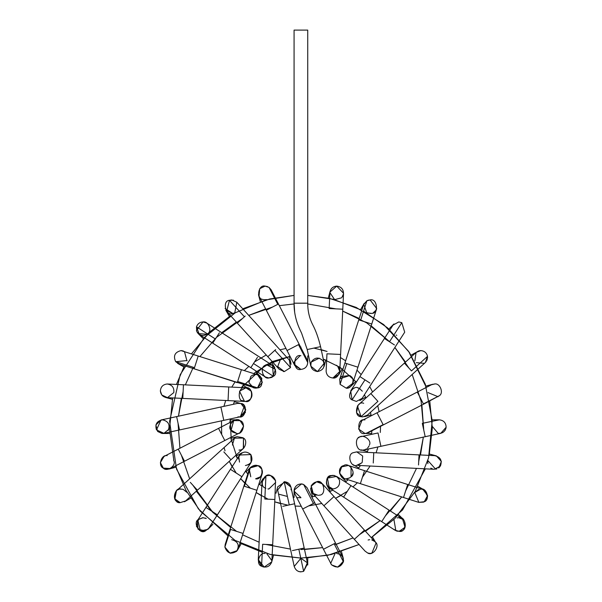<?xml version="1.0" encoding="UTF-8"?>
<svg xmlns="http://www.w3.org/2000/svg" width="602" height="602" viewBox="0 0 602 602"><rect width="100%" height="100%" fill="white"/><g stroke="black" fill="none" stroke-linecap="round" stroke-linejoin="round"><path stroke-width="0.9" d="M300.91 355.737C292.798 353.306 292.798 371.818 300.91 369.387L294.318 364.345M294.227 363.962L294.077 362.562M294.1 362.035L300.052 355.79M306.975 359.439L307.735 362.562C307.298 366.678 305.026 368.951 300.91 369.387C305.026 368.951 307.298 366.678 307.735 362.562L306.975 359.439L299.179 344.291L287.041 350.537L298.509 344.637L307.735 362.562L298.509 344.637L299.179 344.291L278.448 303.995L266.302 310.241L287.041 350.537L266.302 310.241L278.448 303.995L271.148 289.825L269.049 287.395L265.083 286.123L259.74 288.689L259.01 296.071L266.302 310.241M287.041 350.537L294.837 365.685L300.91 369.387M277.77 304.341L269.049 287.395L277.77 304.341M262.999 299.45C255.903 299.224 258.258 284.174 265.083 286.123L269.049 287.395M264.865 299.773L265.347 299.766M265.354 299.766L266.581 299.608M267.634 286.612L265.271 286.123M266.46 299.63L264.173 299.713M264.045 299.698L263.495 299.585M283.369 371.509L284.317 371.569L290.533 367.574L274.866 350.311L267.815 356.715L237.354 323.169L245.187 316.058L244.412 316.765L229.482 300.315L231.695 299.947L236.752 302.189L231.695 299.947L236.752 302.189L289.374 360.154L290.533 367.574L289.374 360.154L291.127 364.218M233.456 300.18L229.482 300.315L244.412 316.765L237.354 323.169L267.815 356.715L275.648 349.604L274.866 350.311L290.533 367.574L284.317 371.569L277.725 366.513L280.6 359.018M281.54 358.506L282.549 358.152M284.317 371.569L279.26 369.327L284.317 371.569M232.816 313.507C225.885 316.878 221.777 300.654 229.482 300.315L226.638 311.362L237.354 323.169M225.103 308.548L232.846 313.507M234.765 312.874L236.812 302.257M235.111 312.686L232.899 313.499M232.748 313.522L225.773 310.173L229.37 316.404M265.444 365.233L265.444 365.233C259.402 366.881 262.803 379.569 268.861 377.973L265.173 376.897L262.946 374.564M265.693 365.098L271.961 365.06M207.833 323.929L206.727 323.033L203.024 321.942L206.727 323.033L272.555 365.406L273.346 376.295L268.861 377.973L271.299 377.529L268.861 377.973L273.346 376.295L253.51 363.525L250.838 367.664L253.51 363.525L273.346 376.295C279.584 373.338 272.029 360.673 266.468 364.752L275.453 369.38L272.954 376.611M273.293 365.956L274.775 367.732L271.442 361.96M272.646 376.829L271.795 377.311M250.838 367.664L212.739 343.14L265.166 376.89L268.861 377.973M257.49 357.34L253.51 363.525L257.49 357.34M219.384 332.808L212.739 343.14L219.384 332.808M215.403 339.001L196.485 326.818L199.33 334.516L196.485 326.818L215.403 339.001M196.418 330.483L203.024 321.942C199.789 322.145 197.607 323.771 196.485 326.818C197.607 323.771 199.789 322.145 203.024 321.942C208.277 320.761 212.408 330.724 207.856 333.598L207.562 333.877M196.485 326.818L196.719 331.386C199.668 335.946 203.386 336.684 207.856 333.598M207.118 334.238L198.201 333.598L197.208 332.342M250.823 376.438L248.882 382.616L253.502 387.831L250.763 386.16M252.291 375.355L253.946 374.707M254.398 374.61L255.903 374.512M255.948 374.512L256.685 374.594M256.73 374.602L257.671 374.828L262.352 382.247L257.536 387.876L254.345 388.049M259.266 375.58L259.68 375.866M260.41 376.498L255.7 371.788M261.396 377.74L261.893 378.718L257.521 387.884L261.893 378.718L257.505 374.783M257.167 387.974L255.587 388.162L257.536 387.876L237.639 381.502L237.278 382.639L237.639 381.502L257.536 387.876C265.339 387.854 261.682 371.306 254.601 374.579M256 374.519L254.744 374.557M252.893 375.061L252.11 375.46M251.96 375.55L251.019 376.258M237.278 382.639L194.13 368.808L255.587 388.162M241.349 369.921L237.639 381.502L241.349 369.921M198.201 356.091L194.13 368.808L198.201 356.091M194.491 367.671L175.641 361.629L178.945 363.939L175.641 361.629L194.491 367.671M183.113 350.936L181.029 350.612C174.873 352.155 173.083 355.827 175.641 361.629C173.083 355.827 174.873 352.155 181.029 350.612L257.671 374.828M175.694 361.697L187.102 360.553M183.828 366.942L177.59 363.337M181.044 350.612L181.706 350.65M181.736 350.65L183.55 351.094M184.445 351.53L186.944 360.854M251.312 391.195C253.118 396.786 251.147 400.195 245.405 401.436C251.147 400.195 253.118 396.786 251.312 391.195L245.812 387.793L239.491 391.195L245.947 387.801M248.814 388.696L243.042 385.363M244.931 401.421L241.989 400.518M245.074 401.429L228.053 400.601L228.715 386.973L228.053 400.601L182.79 398.411L228.053 400.601M239.491 391.195L244.487 401.368L245.405 401.436C253.209 403.761 253.818 386.01 245.872 387.793C253.818 386.01 253.209 403.761 245.405 401.436L244.472 401.368C236.42 402.61 238.242 384.941 245.872 387.793L245.872 387.793M160.38 391.187L161.787 394.98L167.476 397.644C163.285 397.358 160.915 395.13 160.373 390.961C160.915 395.13 163.285 397.358 167.476 397.644L173.797 392.594C174.332 387.628 172.134 384.768 167.198 384.001C163.022 384.452 160.749 386.777 160.373 390.961C160.749 386.777 163.022 384.452 167.198 384.001L183.452 384.776L182.79 398.411L183.452 384.783L245.729 387.786M173.797 392.594L167.476 397.644M165.437 397.418L172.368 399.276M161.787 394.98L160.38 391.029M234.321 401.745L241.583 403.746M242.478 404.19L243.93 405.342M240.364 416.757L245.42 412.378L244.42 405.906L240.364 416.75M240.145 416.795L238.994 416.893L240.145 416.795M238.407 416.862L237.993 416.817M244.42 405.906L241.966 403.912M223.793 420.346L179.509 429.948L223.793 420.346L220.904 407.005L223.793 420.346L240.446 416.734L245.827 409.857L240.898 403.506L237.549 403.393L240.898 403.506C248.107 403.521 245.932 418.887 239.002 416.893M237.557 403.393L176.619 416.599L179.509 429.948L176.619 416.599L161.035 419.978L156.482 429.896L163.932 433.327L156.482 429.896C154.827 424.357 156.829 421.001 162.487 419.827C168.394 421.182 170.298 424.703 168.199 430.392M161.05 419.978L155.873 424.967L157.656 431.476L155.873 424.967L161.05 419.978M179.509 429.948L163.932 433.327L168.733 429.399M169.154 428.097L169.267 427.45M169.659 433.478L162.465 433.478M161.93 433.455L157.656 431.476M236.819 419.827L230.145 419.827M241.184 421.4L241.643 421.821M232.628 432.048L236.819 433.478L230.807 429.896M230.506 429.264L230.205 428.361M230.303 428.699L230.551 429.361M231.04 430.287L232.56 431.995M224.794 440.521L184.498 461.252L224.794 440.521L218.541 428.376L224.794 440.521L239.942 432.725L243.622 426.126L240.063 420.647L233.689 420.58L231.108 430.392C226.36 426.141 235.427 416.275 240.063 420.647C246.256 422.13 242.975 435.118 236.819 433.478M233.689 420.58L178.252 449.115L184.498 461.252L178.252 449.115L164.075 456.406L160.373 462.577L163.345 468.115L170.328 468.552L163.345 468.115C157.716 466.046 161.389 454.179 167.198 455.654C161.562 454.269 157.724 465.557 163.044 467.897L163.262 468.055M163.323 468.1L163.044 467.897C166.679 472.427 176.597 465.797 173.797 460.711L173.579 460.033M175.897 467.212L168.966 469.071L163.375 468.13M232.402 445.006L234.411 438.181L243.441 438.06L243.343 448.505M237.203 436.653L243.08 437.767M243.291 448.55L241.658 449.528M240.401 449.92L239.355 450.055M230.972 459.747L197.418 490.201L230.972 459.747L223.854 451.899L230.972 459.747L243.592 448.294L243.441 438.06C248.445 440.634 244.472 451.365 239.002 450.07M243.441 438.06L234.411 438.181L176.439 490.811L174.911 498.885L180.179 502.64L185.619 500.917L180.179 502.64C172.398 503.919 173.466 486.792 181.029 489.035C174.971 487.439 171.57 500.127 177.613 501.775L178.049 502.008M190.3 482.36L197.418 490.201L190.3 482.36M186.861 492.308L183.234 489.403M178.771 502.301L178.275 502.113M177.65 489.93L178.937 489.366M179.99 489.117L182.722 489.245M186.153 491.352L186.56 491.857M239.491 462.11L238.836 456.843C241.944 451.372 245.947 450.612 250.846 454.578C253.337 460.364 251.516 464.014 245.405 465.527L248.814 464.609M241.921 476.716L217.397 514.823L241.921 476.716L230.694 469.492L241.921 476.716L251.147 462.389L250.846 454.578L239.664 454.999L238.828 456.85M238.67 457.543L238.588 459.145M206.17 507.591L217.397 514.823L206.17 507.591M239.664 454.999L197.29 520.835L198.043 529.196L205.372 530.941L208.766 528.225L205.372 530.941C199.751 534.997 192.316 522.182 198.622 519.315L203.213 517.705M198.615 519.323L196.44 526.329L200.413 530.836L205.372 530.941M208.134 529.06L208.533 528.564M208.548 528.548L217.397 514.823M206.268 518.518L203.024 517.705M212.927 524.282L207.856 529.361L200.639 530.926M200.413 530.836L197.802 520.143M198.201 519.699L202.641 517.712M205.131 518.036L205.771 518.277M249.288 469.349L250.763 476.799L249.175 469.613M246.045 471.855L250.763 467.144L258.198 465.662L261.78 469.101L262.088 474.06M262.005 469.643L262.374 471.2M262.374 471.261L262.404 472.292M262.404 472.352L262.254 473.443M248.784 472.525L244.374 486.265L256.888 490.276L262.088 474.052L260.418 476.799L255.587 478.801C262.103 480.607 264.91 466.482 258.198 465.662L250.063 467.957M250.372 467.566C254.714 464.067 258.514 464.578 261.78 469.093C258.514 464.578 254.714 464.067 250.372 467.566L249.085 469.884L243.885 486.115L244.374 486.265L250.372 467.566M262.088 474.052L261.78 469.093M256.888 490.276L243.885 486.115L230.062 529.263L243.065 533.432L256.888 490.276L243.065 533.432L230.062 529.263L225.193 544.441L224.892 547.083C227.15 553.313 231.093 554.675 236.714 551.154L238.174 548.693M230.551 529.421L224.892 547.083L230.551 529.421M231.695 539.701C238.091 541.446 239.762 545.269 236.714 551.154C231.093 554.675 227.15 553.313 224.892 547.083L225.193 544.441M224.892 547.083L229.926 553.125L237.15 550.634M237.196 550.574L237.7 549.776M236.375 551.5L230.611 553.268M265.173 476.415L265.986 475.964M269.064 475.332L270.629 475.557L275.52 480.659C273.775 476.122 270.584 474.564 265.933 475.986C270.584 474.564 273.775 476.122 275.52 480.659L274.858 499.502L264.82 499.02L274.858 499.502L272.668 544.765L274.858 499.502M275.686 482.443L268.861 488.982L267.935 488.922M265.851 488.282L265.452 488.071C258.363 486.318 264.383 471.787 270.629 475.557L275.528 480.682M262.043 481.833L265.933 475.986L262.043 481.826L258.258 560.026L261.577 566.211C266.227 568.092 269.591 566.745 271.66 562.178L271.901 560.688L266.844 553.765L271.901 560.688L272.668 544.765L262.638 544.276L272.668 544.765M265.933 475.986L264.82 499.02L265.933 475.986M262.638 544.276L261.577 566.211L262.638 544.276M271.66 562.178C269.591 566.745 266.227 568.092 261.577 566.211C255.609 564.473 259.071 551.959 265.083 553.531M262.156 566.527L264.188 567.122L271.735 561.884M264.188 567.122L258.288 559.679M275.994 493.234L277.725 486.792L285.213 481.788L291.007 487.184M291.09 487.665L291.135 488.162M291.142 488.493L291.022 489.855M291.142 488.598L290.992 487.108L284.212 481.728C288.358 482.112 290.668 484.369 291.142 488.508M291.09 487.68L294.604 503.761L289.238 504.927L294.604 503.761L304.198 548.046L294.604 503.761M285.213 481.788L284.174 481.735M294.22 566.467C295.868 570.982 298.998 572.607 303.634 571.328L298.84 549.212L304.198 548.046L292.369 550.612L298.84 549.212L303.634 571.328C298.998 572.607 295.868 570.982 294.22 566.467L277.65 490.005L284.212 481.728L277.65 490.013M284.212 481.728L289.238 504.927L284.212 481.728M282.767 506.327L289.238 504.927L282.767 506.327M303.634 571.328L307.577 563.63L303.634 571.328L307.336 562.787L300.91 558.242L294.22 566.452M298.765 571.554L300.91 571.9M307.735 565.007L307.735 557.896M294.077 490.863L294.077 497.41M294.22 489.366L294.22 489.351C295.868 484.828 298.998 483.21 303.634 484.482L306.982 487.62L303.634 484.482C298.998 483.21 295.868 484.828 294.22 489.351L294.837 493.866L331.431 564.653C336.571 568.484 340.566 567.52 343.411 561.771L342.801 557.234L335.51 543.057L314.771 502.768L313.409 503.468L314.771 502.768L335.51 543.057L334.14 543.764L335.51 543.057M300.91 483.918L301.452 483.933L294.1 490.201M301.715 483.963L302.174 484.031M302.196 484.038L302.738 484.166M294.1 491.24L300.91 497.568M303.634 484.482L313.409 503.468L303.634 484.482M302.987 508.833L313.409 503.468L302.987 508.833M323.718 549.129L334.14 543.764L323.718 549.129M334.14 543.764L343.411 561.771L334.14 543.764M336.729 553.531C341.5 554.216 343.727 556.963 343.411 561.771C340.566 567.52 336.571 568.484 331.431 564.653L330.656 563.472L334.983 553.757M331.672 564.932L337.632 567.122M338.128 567.039L343.524 561.034M343.328 558.588L341.469 551.658M343.561 560.387L343.479 561.38M343.411 561.764L337.624 567.122M311.083 486.213L316.599 481.788C323.786 478.59 327.119 495.356 319.263 495.153L318.887 495.243M318.157 495.356L312.43 493.143L311.257 485.776C314.41 481.246 318.18 480.652 322.567 483.993C318.18 480.652 314.41 481.246 311.257 485.776L312.438 493.143L323.891 505.763L333.997 496.582L322.567 483.993L333.997 496.582L323.891 505.763L354.345 539.317L364.458 530.136L333.997 496.582L364.458 530.136L354.345 539.317L365.06 551.116L367.37 552.779C372.548 556.993 380.81 545.465 375.151 541.913L364.458 530.136L375.151 541.913C380.81 545.465 372.548 556.993 367.37 552.779M310.76 489.704L310.692 487.944M314.048 494.453L313.311 493.956L311.234 485.829L316.599 481.788L322.506 483.918M322.898 484.392L323.831 486.025M314.778 494.821L316.125 495.25M364.458 530.136L375.151 541.913M369.726 539.716L369.139 539.768M368.394 553.133L369.643 553.336M370.531 553.343L371.885 553.125L376.032 543.117L372.442 536.901M368.115 540.002L368.733 539.843M371.743 539.896L374.64 541.416M331.175 475.565L331.183 475.557C323.891 475.414 325.945 491.006 332.951 488.982L327.052 485.588M328.526 476.957L330.882 475.648M339.445 480.05L339.46 480.095C336.232 474.76 332.221 474.098 327.443 478.116L329.256 487.898L343.584 497.117L350.974 485.633L343.584 497.117L381.683 521.641L389.08 510.165L350.974 485.633L389.08 510.165L381.683 521.641L395.093 530.272L399.201 531.348L405.056 527.232L402.482 518.789L389.08 510.165M338.881 478.771L338.173 477.762M337.188 476.799L336.653 476.415M334.351 475.475L332.003 475.392M339.46 480.103C340.19 485.189 338.023 488.147 332.951 488.982C326.878 487.507 325.042 483.888 327.443 478.116L336.646 476.415L350.974 485.633M397.538 531.242L401.399 530.836C408.111 530.016 405.304 515.891 398.787 517.705C406.621 515.365 407.163 533.206 399.201 531.348M398.644 517.705L398.095 517.735M397.824 517.773L397.109 517.908M393.956 519.699L395.845 530.693M396.673 531.024L397.049 531.137M398.787 517.705L403.611 519.699L398.539 514.627M396.515 530.972L393.956 529.361M343.607 465.662L343.614 465.662C336.902 466.482 339.709 480.607 346.225 478.801C340.792 480.072 336.789 469.5 341.703 466.859L339.483 473.022L344.133 478.47M341.402 476.807L346.112 481.517M342.335 466.354L342.854 466.031M342.952 465.978L343.524 465.7M351.056 467.144L351.049 476.799C356.941 473.473 348.942 461.493 343.614 465.662M353.005 472.796C352.23 476.475 349.973 478.477 346.225 478.801L349.491 477.965M364.534 470.666L407.689 484.497L364.534 470.666L360.365 483.669L364.534 470.666L348.31 465.466L341.703 466.859L348.317 465.474M344.141 478.47L403.521 497.5L407.689 484.497L403.521 497.5L418.699 502.361L424.267 501.729L427.601 495.536L422.867 489.358L407.689 484.497M423.831 501.97L424.199 501.775C430.242 500.127 426.841 487.439 420.783 489.035C426.803 487.462 430.249 500.014 424.267 501.729L418.699 502.361M418.811 489.328L414.906 492.391M414.876 492.436L420.783 489.035M414.786 492.594L418.887 502.422M421.204 489.05L424.199 489.953L427.586 496.462L424.199 501.775M423.499 502.128L418.668 502.354M373.759 452.696L419.022 454.886L373.759 452.696L373.263 462.998L373.759 452.696L356.738 451.876L362.675 455.985L362.223 462.283M361.847 462.825L356.286 465.519M440.401 466.098C442.395 460.447 440.461 456.963 434.614 455.654C440.461 456.963 442.395 460.447 440.401 466.098L434.283 469.297L357.799 465.384M357.836 465.376L361.937 462.697M356.738 451.876L353.073 452.742C346.955 454.322 350.304 467.137 356.407 465.527C350.304 467.137 346.955 454.322 353.073 452.742L356.745 451.876M418.533 464.977L419.022 454.886L418.533 464.977M419.022 454.886L434.614 455.654M428.014 460.711L435.66 469.221M436.427 469.056L436.947 468.89M438.625 468.002L439.656 467.077M434.915 455.654L436.375 455.88L441.364 461.486L438.768 467.897M432.846 469.071L430.784 468.13M427.894 463.69L427.789 462.276M427.796 462.05L427.849 461.508M358.657 437.82C362.291 433.289 372.202 439.919 369.41 445.006L369.402 445.013M369.071 445.969L367.559 448.151M364.007 436.518L364.579 436.646M362.81 450.07C355.94 452.034 353.667 436.849 360.809 436.713C353.667 436.849 355.94 452.034 362.81 450.07L364.263 449.912L362.81 450.07M361.373 436.563L360.809 436.713M432.499 426.652L438.188 433.38C442.59 433.598 445.239 431.544 446.127 427.224C445.977 422.822 443.704 420.354 439.325 419.827C443.704 420.354 445.977 422.822 446.127 427.224L440.777 433.327L364.263 449.912L366.641 448.889M380.803 445.819L378.018 432.958L380.803 445.819M378.018 432.958L361.366 436.57M425.095 436.217L422.303 423.356L425.095 436.217M432.153 419.827L439.325 419.827L422.303 423.356M444.84 430.678L445.939 428.368L444.991 430.468M440.205 433.425L439.746 433.463M377.025 412.784L417.314 392.052L377.025 412.784L383.271 424.929L366.144 433.38L383.12 424.643L377.025 412.784L361.87 420.58L358.604 429.053L365 433.478L368.123 432.725L365 433.478C357.257 435.78 356.519 418.202 364.421 419.85M367.468 433.019L367.009 433.177M363.939 419.91L365 419.827M361.877 420.58L360.801 421.265M368.123 432.725L423.56 404.19L417.314 392.052L423.56 404.19L439.422 395.672C443.99 392.805 439.874 382.812 434.614 384.001L431.483 384.753L434.614 384.001C439.874 382.812 443.99 392.805 439.422 395.672L423.417 403.904L439.272 395.815M428.014 392.594L438.075 396.71M425.915 386.085L432.861 384.226M433.982 384.031L434.358 384.001M361.08 416.667L362.81 416.893L367.408 415.117L362.81 416.893L361.065 416.667C353.201 416.893 356.497 400.104 363.691 403.295M361.313 416.727L361.757 416.81M357.4 405.906L361.117 416.674M359.078 404.348L359.522 404.077M370.84 393.557L404.393 363.096L358.22 405.011L356.512 412.686L361.065 416.667L377.921 401.361L370.84 393.557L377.921 401.361L361.065 416.667M411.174 370.569L404.393 363.096L411.174 370.569M425.418 362.449L427.518 356.339L411.475 370.907L427.518 356.339C426.652 352.81 424.402 350.906 420.783 350.612L416.193 352.388L404.393 363.096M416.185 352.388L420.783 350.612C424.402 350.906 426.652 352.81 427.518 356.339L419.037 364.044M416.065 352.509L414.868 360.854M426.961 360.35L427.608 357.249L426.961 360.35M411.158 355.112L418.804 350.906M419.459 350.74L420.783 350.612M426.336 361.411L426.013 361.832M424.199 363.352L416.358 362.637M352.095 399.901L356.407 401.436L362.148 398.298L356.407 401.436L352.087 399.894C345.706 397.117 353.028 384.144 358.702 388.177M353.412 388.471L354.39 388.087M357.836 387.929L360.064 388.839M362.321 391.195L359.432 388.486M359.891 376.581L384.415 338.482L350.673 390.909L352.087 399.894L364.978 379.862L359.891 376.581L364.978 379.862L352.087 399.894M369.914 383.038L364.978 379.862L369.914 383.038M394.438 344.931L384.415 338.482L394.438 344.931M389.509 341.755L401.805 322.649L398.787 321.942L393.046 325.08L398.787 321.942L401.805 322.649L389.509 341.755M404.702 332.169L401.805 322.649M398.787 321.942L393.046 325.08L384.415 338.482M396.184 335.081L396.741 335.291M355.767 381.442L351.049 386.16L348.731 387.68M348.122 387.891L346.225 388.162C351.478 389.343 355.601 379.38 351.049 376.506L349.912 375.588M340.619 377.431L341.394 376.506L349.807 375.52M349.988 375.633L350.469 375.987M349.822 375.528L339.919 378.718M346.225 388.162L340.1 384.354L346.225 388.162L352.727 383.414L346.225 388.162M344.923 363.021L358.754 319.873L339.724 379.252L340.1 384.354L346.752 363.608L344.923 363.021L346.752 363.608L340.1 384.354M357.453 367.039L346.752 363.608L357.453 367.039M371.283 323.884L358.754 319.873L371.283 323.884M360.575 320.46L366.889 300.759L363.616 304.695L366.889 300.759L360.575 320.46M376.709 308.54L370.117 299.947L366.889 300.759L363.743 304.334M369.748 299.962L370.117 299.947C377.183 297.9 379.14 313.665 371.78 313.394L367.228 312.957M368.853 300.067L367.175 300.616M363.736 304.341L366.701 312.686L371.088 313.537M376.032 310.188L373.089 312.92M336.367 365.233L337.699 366.242C342.35 369.064 338.249 379.185 332.951 377.973C328.933 377.574 326.653 375.37 326.126 371.359L326.179 370.275M337.707 366.249L339.769 371.479L332.951 377.973L338.866 374.564L342.199 368.785M337.413 365.978L337.037 365.677M337.022 365.67L336.593 365.369M326.156 370.486L326.126 371.359C326.653 375.37 328.933 377.574 332.951 377.973M326.126 371.359L326.976 353.803L326.126 371.359M343.554 293.272L336.729 286.123L343.554 293.279L342.779 309.195L329.166 308.54L342.779 309.195L340.597 354.458L326.976 353.803L340.589 354.458L339.769 371.479M326.954 353.803L326.133 370.817M341.936 297.365L343.501 293.836C343.509 289.276 341.259 286.702 336.729 286.123L329.964 292.075C330.746 288.418 333.004 286.432 336.729 286.123C333.004 286.432 330.746 288.418 329.964 292.075L329.911 293.159M334.968 299.54L341.484 297.847M334.464 299.39L329.911 292.617L329.143 308.54M336.729 286.123C341.259 286.702 343.509 289.276 343.501 293.836L343.501 293.836M343.283 294.867L342.613 296.417M310.767 365.918L311.144 362.238M323.176 360.959C318.744 356.783 314.748 357.167 311.196 362.111C314.748 357.167 318.744 356.783 323.176 360.959C325.321 366.663 323.432 370.2 317.495 371.569C312.145 370.584 310.045 367.431 311.196 362.111L319.263 358.152L311.226 362.035M294.077 30.1L294.077 303.19C293.791 319.15 300.533 330.551 301.655 333.327L307.216 349.544L310.82 366.189L317.495 371.569L324.169 363.299L320.557 346.647L307.216 349.544L320.557 346.647C318.45 338.038 315.922 330.912 312.987 325.268C309.428 318.443 307.682 311.083 307.735 303.19L294.077 303.19L294.656 312.257L294.077 303.19L307.735 303.19L307.735 30.1L294.077 30.1L307.735 30.1L307.735 303.19M329.633 298.404L307.735 295.409L333.327 299.292L361.847 310.211M363.57 311.129L387.726 327.992L409.435 352.531L425.305 384.249L432.198 420.715L428.564 457.889L415.237 491.465L394.995 518.412L371.276 537.646L402.542 509.969L425.366 468.868M306.35 557.964L331.243 554.525L359.063 544.509L328.067 555.24L300.91 558.077L270.208 554.442L235.028 540.37L200.323 511.241L185.973 490.382L175.475 465.895M300.759 558.077L272.179 554.893M262.246 552.26L239.965 543.094M228.361 536.239L198.382 508.878L176.499 469.026L169.591 421.347L180.186 374.707L204.469 337.368L235.247 312.807L266.28 299.871L294.077 295.409L269.779 298.968L242.749 308.796M243.554 384.648L241.515 387.583L265.459 365.03L290.059 356.399L272.33 361.561L253.653 373.541M234.637 400.924L233.425 404.288L234.637 400.924M231.288 441.018L230.235 418.947L229.941 422.514M230.649 437.503L237.376 458.551L235.856 455.315M245.488 471.178L248.197 474.353L245.488 471.178M258.898 484L261.84 486.04L258.898 484M287.402 496.447L278.538 494.129M300.91 497.741L296.771 497.621M311.761 496.906L315.275 496.274L311.761 496.906M329.572 491.706L332.808 490.178L329.572 491.706M345.428 482.067L348.159 479.756L345.428 482.067M358.258 468.657L360.297 465.722L358.258 468.657M367.175 452.38L368.386 449.017L367.175 452.38M371.577 434.351L371.87 430.791L371.577 434.351M371.163 415.801L370.523 412.28L371.163 415.801M365.956 397.99L364.436 394.754L365.956 397.99M326.638 360.38L323.274 359.176L340.175 367.393L356.324 382.127L339.972 367.258M294.085 303.95L279.305 305.673M272.375 307.118L248.731 315.388L272.375 307.118M200.09 356.376L216.434 337.398L242.41 318.578L221.717 332.68L236.368 322.078M185.341 384.866L193.302 367.288M178.463 416.2L181.322 398.343L178.463 416.2L183.121 391.593M178.064 423.274L179.93 448.249M181.375 455.18L189.645 478.823M236.563 531.348L212.83 512.347L192.836 485.152L210.121 509.473L230.634 527.465L212.333 511.835L196.327 491.194M242.614 534.832L259.123 542.221M265.851 544.434L290.457 549.099M304.514 549.491L322.506 547.632L304.514 549.491M334.682 544.81L353.081 537.917L334.682 544.81M359.402 534.726L380.095 520.625L359.402 534.726M385.378 515.906L401.722 496.921L385.378 515.906M405.605 490.999L416.471 468.439M423.349 437.105L420.489 454.962L423.349 437.105L418.691 461.711M423.748 430.031L421.882 405.056L423.748 430.031L421.137 401.233L412.174 374.482M408.976 368.153L394.874 347.459L408.976 368.153M390.156 342.177L371.178 325.84L390.156 342.177L366.716 322.868L342.688 311.083L359.198 318.466L342.688 311.083M335.961 308.871L307.735 303.95M321.212 349.664L327.067 351.448L313.883 348.091M340.446 357.543L345.638 360.786L340.446 357.543M356.986 370.125L361.162 374.61L356.986 370.125M369.703 386.567L372.578 391.977L369.703 386.567M377.732 405.74L379.117 411.708L377.732 405.74M380.524 426.336L380.313 432.462L380.524 426.336M377.898 446.955L376.107 452.817L377.898 446.955M370.019 466.189L362.449 477.168L370.019 466.189M357.43 482.729L352.953 486.913L357.43 482.729M347.279 491.375L335.585 498.328L340.988 495.446M321.814 503.475L308.706 505.891L321.814 503.475M301.218 506.274L295.1 506.064L301.218 506.274M287.929 505.206L274.745 501.85L280.6 503.641M268.04 499.171L256.174 492.519L261.366 495.762M244.826 483.173L240.649 478.695L250.387 488.192M236.18 473.022L229.234 461.328L232.109 466.738M225.043 450.823L224.079 447.564M221.664 434.448L221.498 420.843L221.664 434.448M223.914 406.35L225.705 400.488L223.914 406.35M231.793 387.116L235.036 381.916L231.793 387.116M244.382 370.576L248.859 366.392L244.382 370.576M254.533 361.93L266.227 354.977L254.533 361.93M279.998 349.822L285.965 348.445L279.998 349.822M300.91 347.64L300.91 347.03L300.91 347.64M230.536 315.659L209.955 331.777L191.617 353.66M184.468 365.707L176.446 384.437M172.661 397.922L169.501 429.015L173.76 459.905M429.151 455.375L432.319 428.06L429.73 400.654M426.336 387.41L408.638 351.38L383.655 324.553L356.173 307.411L329.655 298.411M300.91 549.543L322.506 547.632M336.179 544.366L353.081 537.917M365.452 531.227L380.095 520.625M390.314 510.963L401.722 496.921M405.485 362.111L394.874 347.459M265.632 308.931L248.731 315.388M307.735 355.895L307.735 362.562M260.342 301.647L258.484 294.717M289.186 356.534L290.916 362.976M267.815 356.715L279.26 369.335M212.739 343.14L199.33 334.516M203.273 338.678L198.201 333.598M194.13 368.808L178.945 363.939M182.79 398.411L166.874 397.644M184.498 461.252L170.328 468.552M230.792 438.369L237.233 436.646M197.418 490.201L185.619 500.917M190.661 498.185L184.445 501.775M236.21 456.12L241.989 452.787M243.065 533.432L238.196 548.61M241.199 543.726L237.609 549.942M259.612 484.52L262.946 478.74M273.534 555.194L271.675 562.125M304.198 548.046L307.577 563.63M314.771 502.768L306.975 487.62M312.626 496.77L310.903 490.321M333.997 496.582L322.552 483.97M330.37 491.345L327.036 485.566M417.984 486.363L424.199 489.953M358.769 467.942L352.998 464.609M429.444 454.028L436.375 455.88M367.491 451.56L361.042 449.837M371.667 433.478L365 433.478M417.314 392.052L431.483 384.753M371.02 414.928L364.579 416.659M425.373 362.494L367.401 415.117M365.602 397.185L359.823 400.518M404.529 332.47L362.148 398.298M388.884 329.016L393.956 323.944M376.619 308.856L352.727 383.414M358.754 319.873L363.616 304.695M360.613 309.578L364.202 303.363M328.278 298.11L330.137 291.18M325.817 360.071L324.087 366.513"/></g></svg>
